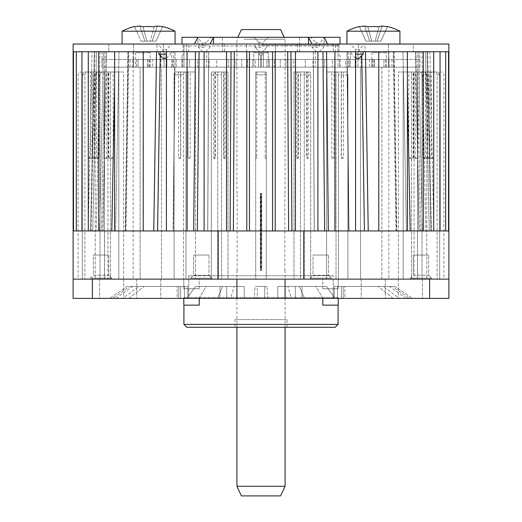 <?xml version="1.0" encoding="UTF-8"?>
<svg xmlns="http://www.w3.org/2000/svg" width="522" height="522" viewBox="0 0 522 522"><rect width="100%" height="100%" fill="white"/><g stroke="black" fill="none" stroke-linecap="round" stroke-linejoin="round"><path stroke-width="0.39" stroke-dasharray="2.61 1.96" d="M448.522 230.946L433.815 230.946L448.522 230.946L448.522 51.743L73.126 51.743L94.926 51.743L73.478 51.743L73.478 230.946L73.126 230.946L448.874 230.946L448.522 230.946L448.874 230.946L448.874 279.12L285.084 279.12L285.084 298.388L285.084 279.12L285.084 298.388L236.916 298.388L236.916 279.12L285.084 279.12L236.916 279.12L236.916 298.388L236.916 279.12L73.126 279.12L73.126 230.946L247.669 230.946M123.707 279.12L99.617 279.12L123.707 279.12L99.617 279.12L123.707 279.12L123.707 298.388L99.617 298.388L123.707 298.388L99.617 298.388L123.707 298.388L123.707 279.12M160.802 279.12L136.712 279.12L160.802 279.12L136.712 279.12L160.802 279.12L160.802 298.388L136.712 298.388L160.802 298.388L136.712 298.388L160.802 298.388L160.802 279.12M422.383 279.12L398.293 279.12L422.383 279.12L398.293 279.12L422.383 279.12L422.383 298.388L398.293 298.388L422.383 298.388L398.293 298.388L422.383 298.388L422.383 279.12M385.288 279.12L361.198 279.12L385.288 279.12L361.198 279.12L385.288 279.12L385.288 298.388L361.198 298.388L385.288 298.388L361.198 298.388L385.288 298.388L385.288 279.12M322.785 279.12L338.197 279.12L322.785 279.12L338.197 279.12L322.785 279.12L322.785 288.757L338.197 288.757L322.785 288.757L338.197 288.757L322.785 288.757L322.785 279.12M199.215 279.12L183.803 279.12L199.215 279.12L183.803 279.12L199.215 279.12L199.215 288.757L183.803 288.757L199.215 288.757L183.803 288.757L199.215 288.757L199.215 279.12M333.258 279.12L188.742 279.12L333.258 279.12L333.258 298.388L188.742 298.388L333.258 298.388M285.084 298.388L448.874 298.388L448.874 279.12M218.183 230.946L218.183 279.12L73.126 279.12L73.126 298.388L236.916 298.388M338.197 298.388L322.785 298.388L338.197 298.388L322.785 298.388L338.197 298.388L338.197 305.135L322.785 305.135L338.197 305.135L322.785 305.135L322.785 298.388M199.215 298.388L183.803 298.388L199.215 298.388L183.803 298.388L199.215 298.388L199.215 305.135L183.803 305.135L199.215 305.135L183.803 305.135L183.803 298.388M187 298.388L226.672 298.388L187 298.388L195.482 286.441L187 298.388M291.309 298.388L277.795 298.388L304.398 298.388L277.795 298.388L291.309 298.388L287.837 286.441L291.309 298.388M399.18 298.388L334.217 298.388L399.18 298.388L383.344 286.441L399.18 298.388M409.365 298.388L341.401 298.388L409.365 298.388L392.361 286.441L409.365 298.388M122.82 298.388L187.783 298.388L122.82 298.388L138.656 286.441L122.82 298.388M335 298.388L295.328 298.388L335 298.388L326.518 286.441L335 298.388M177.16 298.388L109.718 298.388L177.16 298.388L177.16 286.441L127.061 286.441L109.718 298.388L127.061 286.441L177.16 286.441L177.16 298.388M344.84 298.388L412.282 298.388L344.84 298.388L344.84 286.441L394.939 286.441L412.282 298.388L394.939 286.441L344.84 286.441L344.84 298.388M267.747 298.388L254.253 298.388L267.747 298.388L264.745 298.388L267.747 298.388L266.97 286.441L267.747 298.388M257.255 298.388L264.745 298.388L257.255 298.388L257.255 286.441L266.97 286.441L255.03 286.441L257.255 286.441L255.03 286.441L254.253 298.388L255.03 286.441L266.97 286.441L257.255 286.441L257.255 298.388M230.691 298.388L244.205 298.388L217.602 298.388L244.205 298.388L230.691 298.388L234.163 286.441L230.691 298.388M112.635 298.388L180.599 298.388L112.635 298.388L129.639 286.441L112.635 298.388M99.617 279.12L99.617 298.388L99.617 279.12M136.712 279.12L136.712 298.388L136.712 279.12M398.293 279.12L398.293 298.388L398.293 279.12M361.198 279.12L361.198 298.388L361.198 279.12M199.052 298.388L206.157 286.441L195.482 286.441L226.672 286.441L195.482 286.441L226.672 286.441L206.157 286.441L199.052 298.388M226.672 298.388L226.672 286.441L226.672 298.388M219.984 298.388L219.984 286.441L219.984 298.388M304.398 298.388L299.426 286.441L277.795 286.441L299.426 286.441L304.398 298.388M285.051 298.388L285.051 286.441L285.051 298.388M277.795 298.388L277.795 286.441L277.795 298.388M393.118 298.388L377.974 286.441L383.344 286.441L334.217 286.441L383.344 286.441L334.217 286.441L377.974 286.441L393.118 298.388M334.217 298.388L334.217 286.441L334.217 298.388M337.584 298.388L337.584 286.441L337.584 298.388M406.083 298.388L389.451 286.441L392.361 286.441L341.401 286.441L392.361 286.441L341.401 286.441L389.451 286.441L406.083 298.388M341.401 298.388L341.401 286.441L341.401 298.388M343.222 298.388L343.222 286.441L343.222 298.388M128.882 298.388L144.026 286.441L138.656 286.441L187.783 286.441L138.656 286.441L187.783 286.441L144.026 286.441L128.882 298.388M187.783 298.388L187.783 286.441L187.783 298.388M184.416 298.388L184.416 286.441L184.416 298.388M322.948 298.388L315.843 286.441L326.518 286.441L295.328 286.441L326.518 286.441L295.328 286.441L315.843 286.441L322.948 298.388M295.328 298.388L295.328 286.441L295.328 298.388M302.016 298.388L302.016 286.441L302.016 298.388M188.742 279.12L188.742 298.388M264.745 298.388L264.745 286.441L264.745 298.388M217.602 298.388L222.574 286.441L244.205 286.441L222.574 286.441L217.602 298.388M236.949 298.388L236.949 286.441L236.949 298.388M244.205 298.388L244.205 286.441L244.205 298.388M115.917 298.388L132.549 286.441L129.639 286.441L180.599 286.441L129.639 286.441L180.599 286.441L132.549 286.441L115.917 298.388M180.599 298.388L180.599 286.441L180.599 298.388M178.778 298.388L178.778 286.441L178.778 298.388M338.197 279.12L338.197 288.757L338.197 279.12M183.803 279.12L183.803 288.757L183.803 279.12M333.258 275.747L188.742 275.747L333.258 275.747L333.258 297.429L188.742 297.429L333.258 297.429M188.742 275.747L188.742 297.429M338.08 297.429L183.92 297.429L338.08 297.429L338.08 305.135M183.92 324.403L338.08 324.403M183.92 297.429L183.92 305.135M186.811 327.294L335.189 327.294M234.985 327.294L287.015 327.294L234.985 327.294L234.985 319.588L287.015 319.588L287.015 327.294M287.015 319.588L234.985 319.588M243.97 39.215L285.084 39.215L243.97 39.215M280.595 29.584L241.405 29.584M260.759 193.375L260.276 193.375L260.759 193.375L260.759 270.448L260.276 270.448L261 270.448L260.276 270.448L260.276 193.375L260.276 270.448L260.524 193.375L261.241 193.375L260.759 193.375M236.916 486.263L285.084 486.263M236.916 270.448L236.916 327.294M261.724 193.375L261.241 193.375L261.724 193.375L261.724 270.448L261.241 270.448L261.724 270.448L261.724 193.375L261.476 270.448L260.759 270.448L261 193.375L261 270.448L261.724 270.448L261.241 193.375L261.724 193.375M285.084 270.448L285.084 327.294M241.405 495.9L280.595 495.9M284.842 270.448L284.842 193.375L285.325 193.375L284.842 193.375M285.077 193.375L285.084 39.215L284.19 37.29M237.158 270.448L237.158 193.375L236.675 193.375L237.158 193.375M236.923 193.375L236.916 39.215L237.81 37.29M172.678 67.162L172.678 59.449L102.031 59.449L172.678 59.449L166.864 59.449L166.864 67.162L148.046 67.162L176.214 67.162L176.214 59.449L148.046 59.449L172.678 59.449L172.678 67.162L102.031 67.162L172.678 67.162M345.786 59.449L176.214 59.449L176.214 67.162L373.954 67.162L166.864 67.162L166.864 59.449L373.954 59.449L345.786 59.449L345.786 67.162L345.786 59.449M385.536 59.449L349.322 59.449L419.969 59.449L385.536 59.449L385.536 67.162L419.969 67.162L349.322 67.162L385.536 67.162M332.299 59.449L324.586 59.449L332.299 59.449L324.586 59.449L332.299 59.449L332.299 67.162L324.586 67.162L332.299 67.162L324.586 67.162L332.299 67.162L332.299 59.449M313.024 59.449L305.318 59.449L313.024 59.449L305.318 59.449L313.024 59.449L313.024 67.162L305.318 67.162L313.024 67.162L305.318 67.162L313.024 67.162L313.024 59.449M293.755 59.449L286.049 59.449L293.755 59.449L286.049 59.449L293.755 59.449L293.755 67.162L286.049 67.162L293.755 67.162L286.049 67.162L293.755 67.162L293.755 59.449M197.414 59.449L189.701 59.449L197.414 59.449L189.701 59.449L197.414 59.449L197.414 67.162L189.701 67.162L197.414 67.162L189.701 67.162L197.414 67.162L197.414 59.449M216.682 59.449L208.976 59.449L216.682 59.449L208.976 59.449L216.682 59.449L216.682 67.162L208.976 67.162L216.682 67.162L208.976 67.162L216.682 67.162L216.682 59.449M235.951 59.449L228.244 59.449L235.951 59.449L228.244 59.449L235.951 59.449L235.951 67.162L228.244 67.162L235.951 67.162L228.244 67.162L235.951 67.162L235.951 59.449M255.219 59.449L247.513 59.449L255.219 59.449L247.513 59.449L255.219 59.449L255.219 67.162L247.513 67.162L255.219 67.162L247.513 67.162L255.219 67.162L255.219 59.449M274.487 59.449L266.781 59.449L274.487 59.449L266.781 59.449L274.487 59.449L274.487 67.162L266.781 67.162L274.487 67.162L266.781 67.162L274.487 67.162L274.487 59.449M374.3 59.449L383.938 59.449L374.3 59.449L374.3 67.162L383.938 67.162L369.485 67.162L374.3 67.162L374.3 59.449M388.753 59.449L383.938 59.449L388.753 59.449L388.753 67.162L383.938 67.162L388.753 67.162M269.345 59.449L280.268 59.449L275.453 59.449L280.268 59.449L275.453 59.449L275.453 67.162L280.268 67.162L275.453 67.162L280.268 67.162L275.453 67.162L275.453 59.449L275.453 67.162L275.453 59.449L241.732 59.449L246.547 59.449L241.732 59.449L246.547 59.449L246.547 67.162L241.732 67.162L246.547 67.162L241.732 67.162L246.547 67.162L246.547 59.449L246.547 67.162L246.547 59.449L275.453 59.449L269.345 59.449L269.345 67.162L275.453 67.162L246.547 67.162L275.453 67.162L269.345 67.162L269.345 59.449M339.522 59.449L182.478 59.449L339.522 59.449L339.522 67.162L182.478 67.162L339.522 67.162M152.515 59.449L147.7 59.449L152.515 59.449L152.515 67.162L138.062 67.162L152.515 67.162M138.062 59.449L147.7 59.449L133.247 59.449L138.062 59.449L138.062 67.162L133.247 67.162L138.062 67.162L138.062 59.449M132.895 67.162L132.895 59.449M355.136 67.162L355.136 59.449L355.136 67.162M389.105 67.162L389.105 59.449M419.969 67.162L419.969 59.449M373.954 67.162L373.954 59.449M324.586 67.162L324.586 59.449L324.586 67.162M305.318 67.162L305.318 59.449L305.318 67.162M286.049 67.162L286.049 59.449L286.049 67.162M189.701 67.162L189.701 59.449L189.701 67.162M208.976 67.162L208.976 59.449L208.976 67.162M228.244 67.162L228.244 59.449L228.244 67.162M247.513 67.162L247.513 59.449L247.513 67.162M266.781 67.162L266.781 59.449L266.781 67.162M383.938 67.162L383.938 59.449L383.938 67.162M280.268 67.162L280.268 59.449L280.268 67.162M252.655 67.162L252.655 59.449L252.655 67.162M182.478 67.162L182.478 59.449M147.7 59.449L147.7 67.162L147.7 59.449M440.053 230.946L422.35 230.946L445.684 230.946L429.241 230.946L445.684 230.946L440.053 230.946L440.053 51.743L422.044 51.743L445.684 51.743L427.681 51.743L445.684 51.743L445.684 230.946M334.928 230.946L334.928 67.162L355.586 67.162L347.084 67.162L348.67 230.959L364.428 230.946L328.318 230.946L355.586 230.946L348.67 230.946L346.934 51.75L420.008 51.743L166.414 51.743M378.77 230.946L368.225 230.946L378.77 230.946L378.77 51.743L407.382 51.743L394.09 51.743L407.382 51.743L407.382 230.946L378.77 230.946L407.382 230.946M394.09 51.743L402.984 51.743L393.829 51.743L396.837 230.946L394.09 51.743M402.984 51.743L423.329 51.743L402.984 51.743L406.429 230.946L410.194 230.946L396.583 230.946L406.429 230.946L402.984 51.743M433.717 230.946L433.717 51.743L415.747 51.743L433.717 51.743L423.329 51.743L423.329 230.946L433.717 230.946L410.194 230.946L423.329 230.946M415.545 51.743L418.611 51.743L415.545 51.743L418.99 230.959L415.538 51.75M418.611 51.743L422.044 51.743L418.611 51.743L422.35 230.946L419.199 230.946L422.35 230.946L418.611 51.743M427.681 51.743L425.495 51.743L427.681 51.743L431.426 230.946L427.681 51.743M427.074 51.743L429.952 51.743L427.074 51.743L430.931 230.946L433.815 230.946L429.273 230.946L430.931 230.946L427.074 51.743M448.522 51.743L429.952 51.743L433.815 230.946L429.952 51.743L448.522 51.743M355.586 51.743L347.241 51.743L348.977 230.946L347.391 67.162L361.185 67.162L101.992 67.162L171.686 67.162L171.686 51.743L171.686 67.162L166.061 67.162L166.061 51.743L166.061 67.162L160.815 67.162L161.03 51.743M295.472 230.946L295.472 67.162L317.898 67.162L313.37 67.162L314.224 230.952L324.658 230.946L291.889 230.946L317.898 230.946L314.224 230.946L313.285 51.75L334.928 51.743M317.898 51.743L313.37 51.743L314.316 230.946L313.454 67.162L334.928 67.162M272.562 140.725L272.562 51.743L295.472 51.743M249.438 51.743L249.438 143.263L249.438 51.743L226.528 51.743M295.472 67.162L226.528 67.162L226.528 230.946L204.102 230.946L207.776 230.946L208.715 51.75L204.102 51.743M187.072 67.162L187.072 230.946L166.414 230.946L166.414 67.162L208.63 67.162L207.684 230.946L208.63 51.743L187.072 51.743M166.414 230.946L173.023 230.946L175.066 51.743L173.33 230.959L174.916 67.168L160.815 67.162M173.317 230.946L157.572 230.946L160.313 51.743L143.23 51.743L160.313 51.743L160.254 55.534M114.618 230.946L114.618 51.743L143.23 51.743L143.23 230.946L114.618 230.946L125.163 230.946L127.91 51.743L114.618 51.743L128.171 51.743L119.016 51.743L128.171 51.743L125.417 230.946L76.316 230.946L92.727 230.946L88.185 230.946L92.048 51.743L88.185 230.946L73.478 230.946M119.016 51.743L98.671 51.743L119.016 51.743L115.571 230.946L119.016 51.743M104.87 51.743L88.283 51.743L106.455 51.743L104.87 51.743L101.418 230.946L104.87 51.743M103.389 51.743L81.947 51.743L103.389 51.743L99.65 230.946L103.389 51.743M94.319 51.743L76.316 51.743L96.505 51.743L94.319 51.743L90.574 230.946L94.319 51.743M81.947 230.946L81.947 51.743L76.316 51.743L76.316 230.946M98.671 230.946L98.671 51.743L88.283 51.743L88.283 230.946M388.87 51.743L357.948 51.743L388.87 51.743L357.948 51.743L388.87 51.743L388.87 279.12L360.48 279.12L388.87 279.12L360.48 279.12L388.87 279.12L388.87 51.743M140.111 279.12L140.105 67.162L164.052 67.162L140.105 67.162L164.052 67.162L164.052 51.743L133.13 51.743L164.052 51.743L133.13 51.743L164.052 51.743L164.052 67.162L161.52 67.162L161.513 279.12L133.13 279.12L161.52 279.12L133.13 279.12L161.52 279.12L161.52 67.162L140.105 67.162L140.105 279.12M157.572 230.946L153.775 230.946L156.522 51.743M249.438 230.946L249.438 67.162L249.438 230.946L249.438 148.496L249.438 230.946L275.211 230.946L226.528 230.946M226.528 67.162L204.102 67.162L208.546 67.162L207.684 230.946L187.072 230.946M166.414 67.162L174.609 67.162L173.33 230.946M73.126 279.12L303.817 279.12L303.817 230.946M214.901 157.722L214.314 158.695L215.345 157.722L214.901 157.722L214.901 71.977L228.023 71.977L217.739 71.977L217.739 279.12L217.739 71.977L212.01 71.977L222.287 71.977A2.891 0.705 -90 0 0 221.582 74.868L221.582 279.12L221.582 74.868A2.891 0.705 -90 0 1 222.287 71.977L212.01 71.977A2.891 0.705 90 0 0 211.306 74.868L211.306 279.12L228.023 279.12L211.306 279.12L228.023 279.12L211.306 279.12L211.306 74.868A2.891 0.705 90 0 1 212.01 71.977L213.726 71.977L213.726 157.722L215.345 157.722L215.345 71.977L213.726 71.977M180.723 157.722L179.64 158.695L180.723 157.722L180.723 71.977L195.43 71.977L185.962 71.977L185.962 279.12L185.962 71.977L175.385 71.977L184.853 71.977A2.891 1.298 -90 0 0 183.555 74.868L183.555 279.12L183.555 74.868A2.891 1.298 -90 0 1 184.853 71.977L175.385 71.977A2.891 1.298 90 0 0 174.087 74.868L174.087 279.12L195.43 279.12L174.087 279.12L195.43 279.12L174.087 279.12L174.087 74.868A2.891 1.298 90 0 1 175.385 71.977L178.563 71.977L178.563 157.722L180.586 157.722L180.586 71.977L178.563 71.977M113.183 157.722L111.029 158.695L110.553 157.722L113.183 157.722L113.183 71.977L123.59 71.977L118.833 71.977L123.59 71.977L123.59 279.12L123.59 71.977L102.566 71.977A2.891 2.584 -90 0 0 99.989 74.868L99.989 279.12L99.989 74.868L95.226 74.868L95.226 279.12L123.59 279.12L95.226 279.12L123.59 279.12L95.226 279.12L95.226 74.868A2.891 2.584 90 0 1 97.81 71.977A2.891 2.584 90 0 0 95.226 74.868L99.989 74.868A2.891 2.584 -90 0 1 102.566 71.977L108.883 71.977L108.883 157.722L110.553 157.722L110.553 71.977L108.883 71.977M99.232 157.722L96.896 158.695L96.635 157.722L94.312 158.695L91.976 157.722L99.232 157.722L99.232 71.977L110.534 71.977L107.95 71.977L110.534 71.977L110.534 279.12L110.534 71.977L87.709 71.977A2.891 2.806 -90 0 0 84.903 74.868L84.903 279.12L84.903 74.868L82.326 74.868L82.326 279.12L110.534 279.12L82.326 279.12L110.534 279.12L82.326 279.12L82.326 74.868A2.891 2.806 90 0 1 85.125 71.977A2.891 2.806 90 0 0 82.326 74.868L84.903 74.868A2.891 2.806 -90 0 1 87.709 71.977L94.56 71.977L94.56 157.722L96.635 157.722L96.635 71.977L94.56 71.977M78.104 279.12L104.524 279.12L78.104 279.12L78.104 74.868A2.891 2.891 0 0 1 80.995 71.977A2.891 2.891 0 0 0 78.104 74.868L78.104 279.12M255.702 279.12L266.298 279.12L255.702 279.12L266.298 279.12L255.702 279.12L255.702 71.977L255.702 74.868L266.298 74.868L266.298 71.977L266.298 279.12L266.298 74.868L255.702 74.868L255.702 279.12L255.702 71.977L255.702 279.12M296.816 157.722L297.403 158.695L298.434 157.722L296.816 157.722L296.816 71.977L293.977 71.977L304.261 71.977L293.977 71.977L293.977 279.12L293.977 71.977L309.99 71.977L299.713 71.977A2.891 0.705 90 0 1 300.418 74.868L300.418 279.12L300.418 74.868L310.694 74.868L310.694 279.12L293.977 279.12L310.694 279.12L293.977 279.12L310.694 279.12L310.694 74.868A2.891 0.705 -90 0 0 309.99 71.977A2.891 0.705 -90 0 1 310.694 74.868L300.418 74.868A2.891 0.705 90 0 0 299.713 71.977L297.99 71.977L297.99 157.722L298.434 157.722L298.434 71.977L297.99 71.977M331.809 157.722L332.892 158.695L333.839 157.722L331.809 157.722L331.809 71.977L326.57 71.977L336.037 71.977L326.57 71.977L326.57 279.12L326.57 71.977L337.147 71.977A2.891 1.298 90 0 1 338.445 74.868L338.445 279.12L338.445 74.868L347.913 74.868L347.913 279.12L326.57 279.12L347.913 279.12L326.57 279.12L347.913 279.12L347.913 74.868A2.891 1.298 -90 0 0 346.615 71.977A2.891 1.298 -90 0 1 347.913 74.868L338.445 74.868A2.891 1.298 90 0 0 337.147 71.977L333.969 71.977L333.969 157.722L333.969 71.977M408.817 157.722L410.971 158.695L411.447 157.722L408.817 157.722L408.817 71.977L398.41 71.977L403.167 71.977L398.41 71.977L398.41 279.12L398.41 71.977L419.434 71.977A2.891 2.584 90 0 1 422.011 74.868L422.011 279.12L422.011 74.868L426.774 74.868L426.774 279.12L398.41 279.12L426.774 279.12L398.41 279.12L426.774 279.12L426.774 74.868A2.891 2.584 -90 0 0 424.19 71.977A2.891 2.584 -90 0 1 426.774 74.868L422.011 74.868A2.891 2.584 90 0 0 419.434 71.977L413.117 71.977L413.117 157.722L411.447 157.722L411.447 71.977L413.117 71.977M422.768 157.722L425.104 158.695L425.365 157.722L427.688 158.695L430.024 157.722L422.768 157.722L422.768 71.977L411.466 71.977L414.05 71.977L411.466 71.977L411.466 279.12L411.466 71.977L434.291 71.977A2.891 2.806 90 0 1 437.097 74.868L437.097 279.12L437.097 74.868L439.674 74.868L439.674 279.12L411.466 279.12L439.674 279.12L411.466 279.12L439.674 279.12L439.674 74.868A2.891 2.806 -90 0 0 436.875 71.977A2.891 2.806 -90 0 1 439.674 74.868L437.097 74.868A2.891 2.806 90 0 0 434.291 71.977L427.44 71.977L427.44 157.722L425.365 157.722L425.365 71.977L427.44 71.977M443.896 279.12L417.476 279.12L443.896 279.12L443.896 74.868A2.891 2.891 0 0 0 441.005 71.977A2.891 2.891 0 0 1 443.896 74.868L443.896 279.12M310.14 279.12L331.333 279.12L310.14 279.12L331.333 279.12L310.14 279.12L310.14 278.154L331.333 278.154L310.14 278.154L313.024 275.264L328.442 275.264L313.024 275.264L313.024 255.036L328.442 255.036L313.024 255.036L328.442 255.036L313.024 255.036L313.024 275.264L328.442 275.264L328.442 255.036L328.442 275.264L313.024 275.264L310.14 278.154L331.333 278.154L328.442 275.264L331.333 278.154L310.14 278.154L310.14 279.12M190.667 279.12L211.86 279.12L190.667 279.12L211.86 279.12L190.667 279.12L190.667 278.154L211.86 278.154L190.667 278.154L193.558 275.264L208.976 275.264L193.558 275.264L193.558 255.036L208.976 255.036L193.558 255.036L208.976 255.036L193.558 255.036L193.558 275.264L208.976 275.264L208.976 255.036L208.976 275.264L193.558 275.264L190.667 278.154L211.86 278.154L208.976 275.264L211.86 278.154L190.667 278.154L190.667 279.12M410.338 279.12L431.531 279.12L410.338 279.12L431.531 279.12L410.338 279.12L410.338 278.154L431.531 278.154L410.338 278.154L413.228 275.264L428.64 275.264L413.228 275.264L413.228 255.036L428.64 255.036L413.228 255.036L428.64 255.036L413.228 255.036L413.228 275.264L428.64 275.264L428.64 255.036L428.64 275.264L413.228 275.264L410.338 278.154L431.531 278.154L428.64 275.264L431.531 278.154L410.338 278.154L410.338 279.12M90.469 279.12L111.662 279.12L90.469 279.12L111.662 279.12L90.469 279.12L90.469 278.154L111.662 278.154L90.469 278.154L93.36 275.264L108.772 275.264L93.36 275.264L93.36 255.036L108.772 255.036L93.36 255.036L108.772 255.036L93.36 255.036L93.36 275.264L108.772 275.264L108.772 255.036L108.772 275.264L93.36 275.264L90.469 278.154L111.662 278.154L108.772 275.264L111.662 278.154L90.469 278.154L90.469 279.12M266.298 279.12L266.298 71.977L255.702 71.977L266.298 71.977L266.298 279.12M266.298 158.695L265.241 157.722L266.298 157.722L266.298 71.977L255.702 71.977L266.298 71.977L265.241 71.977L266.298 71.977L266.298 158.695L266.298 157.722L265.241 157.722L265.241 71.977M190.191 157.722L189.108 158.695L188.161 157.722L190.191 157.722L190.191 71.977L195.43 71.977L195.43 279.12L195.43 71.977L184.853 71.977L188.031 71.977L188.031 157.722L188.031 71.977M225.184 157.722L224.597 158.695L223.566 157.722L225.184 157.722L225.184 71.977L228.023 71.977L228.023 279.12L228.023 71.977L222.287 71.977L224.01 71.977L224.01 157.722L223.566 157.722L223.566 71.977L224.01 71.977M307.099 157.722L307.686 158.695L306.655 157.722L307.099 157.722L307.099 71.977L304.261 71.977L304.261 279.12L304.261 71.977L309.99 71.977L308.274 71.977L308.274 157.722L306.655 157.722L306.655 71.977L308.274 71.977M341.277 157.722L342.36 158.695L341.277 157.722L341.277 71.977L336.037 71.977L336.037 279.12L336.037 71.977L346.615 71.977L343.437 71.977L343.437 157.722L341.414 157.722L341.414 71.977L343.437 71.977M381.889 279.12L381.895 67.162L357.948 67.162L381.895 67.162L360.48 67.162L360.487 279.12L360.48 67.162L381.895 67.162L381.895 279.12M413.581 157.722L415.727 158.695L415.251 157.722L413.581 157.722L413.581 71.977L403.167 71.977L403.167 279.12L403.167 71.977L424.19 71.977L417.881 71.977L417.881 157.722L415.251 157.722L415.251 71.977L417.881 71.977M422.768 71.977L414.05 71.977L414.05 279.12L414.05 71.977L436.875 71.977L430.024 71.977L430.024 157.722M417.476 279.12L417.561 71.977L417.476 279.12M108.419 157.722L106.273 158.695L106.749 157.722L108.419 157.722L108.419 71.977L118.833 71.977L118.833 279.12L118.833 71.977L97.81 71.977L104.119 71.977L104.119 157.722L106.749 157.722L106.749 71.977L104.119 71.977M99.232 71.977L107.95 71.977L107.95 279.12L107.95 71.977L85.125 71.977L91.976 71.977L91.976 157.722M104.524 279.12L104.439 71.977L104.524 279.12M179.64 158.695L178.563 157.722M214.314 158.695L213.726 157.722M214.901 71.977L215.345 71.977M255.702 158.695L256.759 157.722L255.702 157.722L255.702 71.977L255.702 158.695L255.702 157.722L256.759 157.722L256.759 71.977M297.403 158.695L297.99 157.722M296.816 71.977L298.434 71.977M332.892 158.695L333.969 157.722M331.809 71.977L333.839 71.977M357.948 67.162L357.948 51.743L357.948 67.162L360.48 67.162L357.948 67.162M388.557 67.162L350.314 67.162L420.008 67.162L388.557 67.162L388.557 51.743L388.557 67.162M253.777 67.162L268.223 67.162L253.777 67.162L268.223 67.162L253.777 67.162L253.777 52.709L268.223 52.709L253.777 52.709L254.736 51.743L267.264 51.743L254.736 51.743L267.264 51.743L254.736 51.743L253.777 52.709L268.223 52.709L267.264 51.743L268.223 52.709L253.777 52.709L253.777 67.162M338.041 67.162L263.414 67.162L338.041 67.162L338.041 53.668L340.005 55.6L340.005 67.162L340.005 55.6L338.041 53.668L338.041 67.162M261.483 67.162L263.408 67.162L261.483 67.162L261.483 55.6L263.408 53.668L261 53.668L263.408 53.668L261.483 55.6L261.483 67.162L258.592 67.162L261.483 67.162M183.959 67.162L258.586 67.162L181.995 67.162L183.959 67.162L183.959 53.668L183.959 67.162M258.592 67.162L258.592 53.668L261 53.668L258.592 53.668L258.586 67.162M371.892 67.162L386.345 67.162L371.892 67.162L371.892 52.709L386.345 52.709L371.892 52.709L372.858 51.743L385.386 51.743L372.858 51.743M135.655 67.162L150.108 67.162L135.655 67.162L135.655 52.709L150.108 52.709L135.655 52.709L136.614 51.743L149.142 51.743L136.614 51.743M204.102 230.946L204.102 67.162M272.562 67.162L272.562 150.61M275.211 230.946L291.889 230.946L275.211 230.946L275.205 67.162M328.318 230.946L324.658 230.946L328.318 230.946L326.733 67.162M368.225 230.946L364.428 230.946L368.225 230.946L365.478 51.743M360.97 51.743L361.185 67.162M350.314 51.743L350.314 67.162L350.314 51.743M355.939 51.743L355.939 67.162L355.939 51.743M133.443 51.743L133.443 67.162L133.443 51.743M101.992 51.743L101.992 67.162M355.586 67.162L355.586 230.946M317.898 67.162L317.898 230.946M268.223 67.162L268.223 52.709L268.223 67.162M338.08 45.962L183.92 45.962L338.08 45.962L338.08 53.668M263.414 67.162L263.408 53.668L263.408 67.162L263.408 53.668L258.592 53.668L260.517 55.6L258.592 53.668L263.408 53.668L263.408 67.162M183.92 53.668L183.92 45.962M181.995 55.6L181.995 67.162L181.995 55.6L183.959 53.668L181.995 55.6M386.345 67.162L386.345 52.709L385.386 51.743M150.108 67.162L150.108 52.709L149.142 51.743M410.971 158.695L413.117 157.722M408.817 71.977L411.447 71.977M425.104 158.695L427.44 157.722M433.939 71.977L417.476 71.977L433.939 71.977L433.939 157.722L431.531 157.722L431.531 71.977M429.123 157.722L431.531 158.695L431.531 157.722L429.123 157.722L429.123 71.977M431.531 158.695L433.939 157.722M425.352 157.722L425.352 71.977L430.024 71.977M427.688 158.695L427.427 71.977M415.727 158.695L417.881 157.722M413.581 71.977L415.251 71.977M342.36 158.695L343.437 157.722M307.686 158.695L308.274 157.722M307.099 71.977L306.655 71.977M224.597 158.695L224.01 157.722M225.184 71.977L223.566 71.977M189.108 158.695L188.031 157.722M190.191 71.977L188.161 71.977M111.029 158.695L108.883 157.722M113.183 71.977L110.553 71.977M96.896 158.695L94.56 157.722M88.061 71.977L104.524 71.977L88.061 71.977L88.061 157.722L90.469 157.722L90.469 71.977M92.877 157.722L90.469 158.695L90.469 157.722L92.877 157.722L92.877 71.977M90.469 158.695L88.061 157.722M96.648 157.722L96.648 71.977L91.976 71.977M94.312 158.695L94.573 71.977M106.273 158.695L104.119 157.722M108.419 71.977L106.749 71.977M331.333 279.12L331.333 278.154L331.333 279.12M211.86 279.12L211.86 278.154L211.86 279.12M431.531 279.12L431.531 278.154L431.531 279.12M111.662 279.12L111.662 278.154L111.662 279.12M357.348 49.336L355.417 49.336L357.348 49.336M357.348 44.037L350.118 44.037L357.348 44.037M357.348 51.743L363.129 51.743L357.348 51.743M448.874 44.037L73.126 44.037M164.652 44.037L171.882 44.037L164.652 44.037M188.742 44.037L261 44.037L183.92 44.037L188.742 44.037L188.742 51.743M335.326 44.037L261 44.037L338.08 44.037L335.326 44.037L335.326 51.743M365.054 44.037L389.138 44.037L365.054 44.037L365.054 51.743L413.228 51.743L365.054 51.743L365.054 44.037M413.228 44.037L389.138 44.037L413.228 44.037L413.228 51.743L413.228 44.037M132.862 44.037L108.772 44.037L132.862 44.037M373.439 44.037L346.915 44.037L373.439 44.037M148.561 44.037L175.059 44.037L148.561 44.037M275.453 44.037L222.463 44.037L246.547 44.037L246.547 51.743L222.463 51.743L246.547 51.743L246.547 44.037L299.537 44.037L275.453 44.037L275.453 51.743L299.537 51.743L246.547 51.743L275.453 51.743L275.453 44.037M327.588 44.037L311.915 44.037L327.588 44.037L324.149 44.037L327.588 44.037L324.149 37.29L181.995 37.29M324.149 44.037L340.005 44.037L324.149 44.037L324.149 37.29L324.149 44.037M308.476 44.037L213.524 44.037L308.476 44.037L308.476 37.29L311.915 44.037M210.085 44.037L194.412 44.037L210.085 44.037L213.524 37.29L213.524 44.037M197.851 44.037L181.995 44.037L197.851 44.037L197.851 37.29L197.851 44.037M148.561 51.743L163.497 51.743L148.561 51.743M373.439 51.743L358.503 51.743L373.439 51.743M156.946 51.743L108.772 51.743L156.946 51.743L156.946 44.037L156.946 51.743M164.652 51.743L158.871 51.743L164.652 51.743M355.586 54.151L363.129 54.151M355.9 58.49L358.79 58.49M108.772 44.037L108.772 51.743L108.772 44.037M224.682 44.037L224.682 51.743M183.92 44.037L183.92 51.743L183.92 44.037M338.08 44.037L338.08 51.743L338.08 44.037M297.318 51.743L297.318 44.037M261 44.996L339.039 44.996L261 44.996M317.846 44.996L312.065 44.996L317.846 44.996M204.154 44.996L198.373 44.996L204.154 44.996M317.846 47.411L312.065 47.411L317.846 47.411M317.846 51.743L316.397 51.743L317.846 51.743M261 47.411L255.219 47.411L261 47.411M340.005 37.29L324.149 37.29M317.846 37.29L310.616 37.29L317.846 37.29M261 37.29L253.777 37.29L261 37.29M204.154 37.29L211.384 37.29L204.154 37.29M194.412 44.037L197.851 37.29M317.846 42.589L315.914 42.589L317.846 42.589M317.846 45.962L315.914 45.962L317.846 45.962M261 42.589L259.075 42.589L261 42.589M261 45.962L259.075 45.962L261 45.962M204.154 42.589L206.086 42.589L204.154 42.589M202.229 45.962L204.154 45.962L202.229 45.962L202.229 42.589L196.931 37.29M204.154 45.962L206.086 45.962L204.154 45.962M204.154 47.411L198.373 47.411L204.154 47.411M204.154 51.743L205.603 51.743L204.154 51.743M158.871 54.151L166.414 54.151M163.21 58.49L166.1 58.49M164.652 49.336L166.583 49.336L164.652 49.336M387.565 26.524A57.805 57.805 0 0 1 399.904 31.196L346.915 31.196M379.037 26.772L375.064 41.147L379.037 26.772A56.865 51.75 180 0 0 373.426 26.518A56.865 51.75 0 0 1 379.037 26.772A56.396 23.692 117.2 0 0 379.037 26.772A56.396 23.692 -62.8 0 1 382.137 26.1A56.396 45.518 134.6 0 1 387.428 26.772A56.396 45.518 -45.4 0 0 382.156 26.1A56.396 23.692 -62.8 0 0 379.063 26.772L375.09 41.147L380.903 41.147L371.781 41.147L367.808 26.772A56.396 23.692 -117.2 0 0 364.708 26.1A56.396 45.518 45.4 0 0 359.417 26.772A56.396 45.518 -134.6 0 0 359.39 26.772L365.942 41.147L371.781 41.147L365.968 41.147L359.39 26.772A56.396 45.518 45.4 0 1 364.682 26.1A56.396 23.692 -117.2 0 1 367.782 26.772L371.755 41.147L377.054 41.147L371.755 41.147L367.782 26.772A56.865 51.75 0 0 1 367.801 26.772A56.865 51.75 180 0 0 367.782 26.772A56.396 23.692 62.8 0 0 364.689 26.1L369.765 41.147L364.682 26.1M380.877 41.147L377.054 41.147L380.877 41.147L387.428 26.772L380.877 41.147M382.137 26.1L377.054 41.147L382.137 26.1M162.701 26.518L162.583 26.772A56.396 45.518 -45.4 0 0 157.292 26.1A56.396 23.692 117.2 0 0 154.192 26.772A56.396 23.692 -62.8 0 1 157.292 26.1A56.396 45.518 134.6 0 1 162.583 26.772L162.701 26.518A57.805 57.805 0 0 1 175.059 31.196L122.07 31.196A57.805 57.805 0 0 1 134.428 26.518L134.428 26.518M142.937 26.772A56.396 23.692 -117.2 0 0 139.831 26.1A56.396 45.518 45.4 0 0 134.545 26.772L141.097 41.147L146.91 41.147L141.097 41.147L146.91 41.147L141.097 41.147L134.545 26.772A56.396 45.518 -134.6 0 1 139.831 26.1A56.396 23.692 -117.2 0 1 142.937 26.772L146.91 41.147L152.209 41.147L146.91 41.147L142.937 26.772L146.91 41.147L156.032 41.147L146.91 41.147L142.937 26.772A56.865 51.75 0 0 1 154.192 26.772A56.865 51.75 180 0 0 148.561 26.518A56.865 51.75 180 0 0 142.937 26.772A56.396 23.692 62.8 0 0 139.831 26.1L144.92 41.147L139.831 26.1A56.396 45.518 45.4 0 0 134.545 26.772M154.192 26.772L150.219 41.147L154.192 26.772A56.396 23.692 -62.8 0 1 157.292 26.1L152.209 41.147L156.032 41.147L152.209 41.147L157.292 26.1A56.396 45.518 134.6 0 1 162.583 26.772L156.032 41.147L162.583 26.772M139.831 26.1L144.92 41.147L139.831 26.1M157.292 26.1L152.209 41.147L157.292 26.1M382.169 26.1L377.08 41.147L382.169 26.1A56.396 45.518 134.6 0 1 387.454 26.772L380.903 41.147L387.454 26.772M359.417 26.772L365.968 41.147L359.417 26.772M364.708 26.1L369.791 41.147L364.708 26.1M379.063 26.772L375.09 41.147L371.781 41.147L367.808 26.772M429.606 298.388L429.606 279.12M92.394 279.12L92.394 298.388M136.464 59.449L136.464 67.162M149.586 67.162L149.586 59.449M130.076 67.162L130.076 59.449M391.924 59.449L391.924 67.162M372.414 59.449L372.414 67.162M371.977 67.162L371.977 59.449M150.023 59.449L150.023 67.162M422.044 51.743L425.789 230.946L422.044 51.743M173.539 67.162L173.689 51.743M174.087 74.868L183.555 74.868L174.087 74.868M211.306 74.868L221.582 74.868L211.306 74.868M195.267 67.162L193.682 230.946M197.342 230.946L198.921 67.162M206.686 67.162L206.764 51.743M230.972 67.162L230.111 230.946M233.386 230.946L234.241 67.162M246.795 67.162L246.789 230.946M249.438 148.496L249.438 67.162M91.069 230.946L94.926 51.743L91.069 230.946M96.472 51.743L92.727 230.946L96.472 51.743M99.956 51.743L96.211 230.946L99.956 51.743M106.253 51.743L102.801 230.946L106.253 51.743M114.618 84.923L111.806 230.946M128.171 51.743L125.417 230.946L128.171 51.743M315.236 51.743L315.314 67.162M348.311 51.743L348.461 67.162M361.746 55.534L364.428 230.946M393.829 51.743L396.583 230.946L393.829 51.743M410.194 230.946L407.382 84.923M420.582 230.946L417.13 51.743L420.582 230.946M415.747 51.743L419.199 230.946L415.747 51.743M425.528 51.743L429.273 230.946L425.528 51.743M323.079 67.162L324.658 230.946M291.889 230.946L291.028 67.162M287.759 67.162L288.614 230.946M260.517 55.6L261.483 55.6L260.517 55.6L260.517 67.162L260.517 55.6M186.674 44.037L186.674 51.743M333.258 44.037L333.258 51.743M102.031 59.449L102.031 67.162M349.322 59.449L349.322 67.162L349.322 59.449M148.046 59.449L148.046 67.162M369.485 59.449L369.485 67.162M241.732 59.449L241.732 67.162L241.732 59.449M133.247 59.449L133.247 67.162M417.561 71.977L417.561 279.12M104.439 71.977L104.439 279.12M133.13 51.743L133.13 279.12L133.13 51.743M92.759 230.952L96.505 51.75L92.759 230.952M103.01 230.959L106.462 51.75L103.01 230.959M126.011 230.959L128.758 51.756L126.011 230.959M395.989 230.959L393.242 51.756L395.989 230.959M429.241 230.952L425.495 51.75L429.241 230.952M420.008 67.162L420.008 51.743M355.417 51.743L355.417 49.336L350.118 44.037M359.273 51.743L359.273 49.336L364.571 44.037M355.586 58.17L351.567 54.151L351.567 51.743M299.537 51.743L299.537 44.037M222.463 51.743L222.463 44.037M163.497 51.743L163.497 44.037L163.497 51.743M133.632 51.743L133.632 44.037L133.632 51.743M388.368 51.743L388.368 44.037L388.368 51.743M358.503 51.743L358.503 44.037L358.503 51.743M339.039 44.996L339.039 51.743M182.961 44.996L182.961 51.743M316.397 51.743L312.065 47.411L312.065 44.996M319.288 51.743L323.627 47.411L323.627 44.996M255.219 47.411L255.219 44.996L255.219 47.411L259.558 51.743L255.219 47.411M266.781 47.411L266.781 44.996L266.781 47.411L262.442 51.743L266.781 47.411M299.537 44.996L299.537 37.29M222.463 44.996L222.463 37.29M315.914 45.962L315.914 42.589L310.616 37.29M319.771 45.962L319.771 42.589L325.069 37.29M259.075 42.589L253.777 37.29L259.075 42.589L259.075 45.962L259.075 42.589M262.925 45.962L262.925 42.589L268.223 37.29L262.925 42.589L262.925 45.962M206.086 45.962L206.086 42.589L211.384 37.29M202.712 51.743L198.373 47.411L198.373 44.996M205.603 51.743L209.935 47.411L209.935 44.996M166.414 58.17L170.433 54.151L170.433 51.743M162.727 51.743L162.727 49.336L157.429 44.037M166.583 51.743L166.583 49.336L171.882 44.037M399.904 31.196L399.904 44.037M175.059 31.196L175.059 44.037M122.07 31.196L122.07 44.037"/><path stroke-width="0.78" d="M285.084 298.388L285.084 279.12L448.874 279.12L448.874 298.388L236.916 298.388L236.916 279.12L73.126 279.12L73.126 298.388L92.394 298.388L92.394 279.12M236.916 298.388L92.394 298.388M322.785 298.388L322.785 305.135L338.197 305.135L338.197 298.388M183.803 298.388L183.803 305.135L199.215 305.135L199.215 298.388M183.92 305.135L183.92 324.403L186.811 327.294L335.189 327.294L338.08 324.403L183.92 324.403M338.08 305.135L338.08 324.403M237.81 37.29L241.405 29.584L280.595 29.584L284.19 37.29M285.084 327.294L285.084 486.263L236.916 486.263L236.916 327.294M285.084 486.263L280.595 495.9L241.405 495.9L236.916 486.263M445.684 230.946L445.684 51.743L440.053 51.743L440.053 230.946M448.522 230.946L448.522 51.743L73.126 51.743L73.478 51.743L73.478 230.946M423.329 230.946L423.329 51.743L433.717 51.743L433.717 230.946M378.77 230.946L378.77 51.743L407.382 51.743L407.382 230.946M334.928 230.946L334.928 51.743L355.586 51.743L355.586 230.946M295.472 230.946L295.472 51.743L317.898 51.743L317.898 230.946M247.669 230.946L249.438 230.946L249.438 51.743L272.562 51.743L272.562 230.946M204.102 230.946L204.102 51.743L226.528 51.743L226.528 230.946M166.414 230.946L166.414 51.743L187.072 51.743L187.072 230.946M114.618 230.946L114.618 51.743L143.23 51.743L143.23 230.946L153.775 230.946L156.522 51.743M88.283 230.946L88.283 51.743L98.671 51.743L98.671 230.946M76.316 230.946L76.316 51.743L81.947 51.743L81.947 230.946M303.817 230.946L303.817 279.12L218.183 279.12L218.183 230.946L448.874 230.946L448.874 44.037L73.126 44.037L73.126 230.946L218.183 230.946M448.874 279.12L448.874 230.946M73.126 230.946L73.126 279.12M249.438 143.263L249.438 230.939M355.586 58.17L358.79 58.49L363.129 54.151L355.586 54.151M181.995 44.037L181.995 37.29L340.005 37.29L340.005 44.037M210.085 44.037L213.524 37.29L213.524 44.037M308.476 44.037L308.476 37.29L311.915 44.037M327.588 44.037L324.149 37.29M197.851 37.29L194.412 44.037M166.414 54.151L158.871 54.151L158.871 51.743M166.414 58.17L163.21 58.49L158.871 54.151M359.28 26.524L359.28 26.524A57.805 57.805 0 0 0 346.915 31.196L346.941 31.196A57.805 57.805 0 0 1 359.299 26.518L359.299 26.518M373.426 26.518A56.865 51.75 0 0 0 367.801 26.772A56.865 51.75 180 0 1 373.413 26.518A56.865 51.75 180 0 0 373.413 26.518A56.865 51.75 180 0 0 367.808 26.772A56.865 51.75 0 0 1 379.063 26.772A56.865 51.75 180 0 0 373.439 26.518M379.044 26.772A56.396 23.692 117.2 0 1 382.137 26.1A56.396 45.518 -45.4 0 1 382.156 26.1A56.396 45.518 -45.4 0 1 387.454 26.772L387.454 26.772M364.682 26.1A56.396 23.692 62.8 0 1 364.689 26.1A56.396 45.518 -134.6 0 0 359.417 26.772A56.396 45.518 -134.6 0 1 364.708 26.1A56.396 23.692 62.8 0 1 367.808 26.772M162.583 26.772A56.396 45.518 -45.4 0 0 157.292 26.1A56.396 23.692 117.2 0 0 154.192 26.772A56.865 51.75 0 0 0 142.937 26.772A56.396 23.692 62.8 0 0 139.831 26.1A56.396 45.518 -134.6 0 0 134.545 26.772L134.428 26.518A57.805 57.805 0 0 0 122.07 31.196L175.059 31.196A57.805 57.805 0 0 0 162.701 26.518L162.701 26.518M154.192 26.772A56.865 51.75 180 0 0 148.561 26.518A56.865 51.75 180 0 0 142.937 26.772M346.941 44.037L346.941 31.196L399.93 31.196A57.805 57.805 0 0 0 387.572 26.518M382.169 26.1A56.396 23.692 117.2 0 0 379.063 26.772M429.606 279.12L429.606 298.388M111.806 230.946L114.618 84.923M160.254 55.534L157.572 230.946M193.682 230.946L195.417 51.743M199.071 51.743L197.342 230.946M230.111 230.946L231.05 51.743M234.319 51.743L233.386 230.946M246.789 230.946L246.795 51.743M275.205 51.743L275.211 230.946M288.614 230.946L287.681 51.743M290.95 51.743L291.889 230.946M324.658 230.946L322.929 51.743M326.583 51.743L328.318 230.946M364.428 230.946L361.746 55.534M365.478 51.743L368.225 230.939M407.382 84.923L410.194 230.946M363.129 54.151L363.129 51.743M346.915 31.196L346.915 44.037M175.059 31.196L175.059 44.037M122.07 31.196L122.07 44.037M399.93 31.196L399.93 44.037"/></g></svg>
